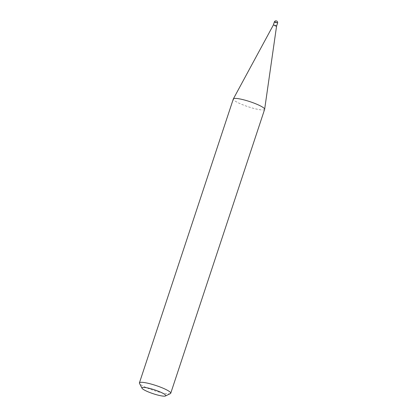 <?xml version="1.0" encoding="UTF-8"?>
<svg xmlns="http://www.w3.org/2000/svg" width="417" height="417" viewBox="0 0 417 417"><rect width="100%" height="100%" fill="white"/><g stroke="black" fill="none" stroke-linecap="round" stroke-linejoin="round"><path stroke-width="0.31" stroke-dasharray="2.08 1.56" d="M276.565 26.188L276.56 26.193A1.715 0.281 18.3 0 1 276.273 26.25A1.715 0.281 18.3 0 1 274.407 25.76A1.715 0.281 18.3 0 1 273.307 25.114L273.307 25.109M264.628 109.353A16.498 2.695 18.3 0 1 261.845 109.926A16.498 2.695 18.3 0 1 243.877 105.22A16.498 2.695 18.3 0 1 233.306 98.996M170.381 393.601A16.498 2.695 18.3 0 1 167.957 393.82A16.498 2.695 18.3 0 1 151.235 389.587A16.498 2.695 18.3 0 1 139.492 383.385M274.329 22.023A1.715 0.281 -161.7 0 0 275.027 22.502A1.715 0.281 -161.7 0 0 277.295 23.159A1.715 0.281 -161.7 0 0 277.586 23.097"/><path stroke-width="0.63" d="M273.307 25.114A1.715 0.281 18.3 0 1 273.312 25.109A1.715 0.281 18.3 0 1 273.599 25.056A1.715 0.281 18.3 0 1 275.439 25.536A1.715 0.281 18.3 0 1 276.565 26.182A1.715 0.281 18.3 0 1 276.56 26.193M142.004 388.217L139.492 383.385A16.498 2.695 18.3 0 1 139.414 382.889L233.306 98.996A16.498 2.695 18.3 0 1 233.338 98.923A16.498 2.695 18.3 0 1 236.085 98.422A16.498 2.695 18.3 0 1 253.838 103.046A16.498 2.695 18.3 0 1 264.644 109.28A16.498 2.695 18.3 0 1 264.628 109.353L170.735 393.252A16.498 2.695 18.3 0 1 170.381 393.601L165.481 395.983A12.536 2.049 -161.7 0 0 158.642 391.344A12.536 2.049 -161.7 0 0 144.063 387.409A12.536 2.049 -161.7 0 0 142.004 388.217A12.536 2.049 -161.7 0 0 150.933 392.929A12.536 2.049 -161.7 0 0 163.641 396.15A12.536 2.049 -161.7 0 0 165.481 395.983M139.414 382.889A16.498 2.695 18.3 0 1 142.197 382.321A16.498 2.695 18.3 0 1 160.17 387.023A16.498 2.695 18.3 0 1 170.735 393.252M264.644 109.28L276.565 26.182L277.586 23.097A1.715 0.281 -161.7 0 0 276.888 22.617A1.715 0.281 -161.7 0 0 274.621 21.965A1.715 0.281 -161.7 0 0 274.329 22.023L273.307 25.109L233.338 98.923M277.586 23.097A1.715 1.715 0 0 0 276.064 20.85A1.715 1.715 0 0 0 274.329 22.023"/></g></svg>
